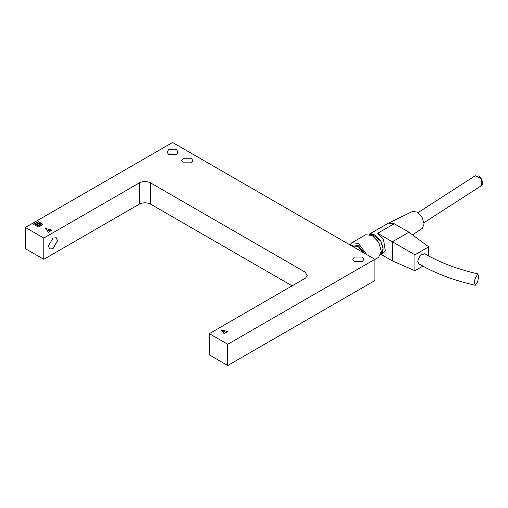 <?xml version="1.0" encoding="UTF-8"?>
<svg xmlns="http://www.w3.org/2000/svg" width="508" height="508" viewBox="0 0 508 508"><rect width="100%" height="100%" fill="white"/><g stroke="black" fill="none" stroke-linecap="round" stroke-linejoin="round"><path stroke-width="0.76" d="M305.606 278.079L307.289 275.241L305.003 272.053L150.489 182.842C146.806 181.127 143.129 181.127 139.452 182.842L43.796 238.068L25.4 227.451L25.4 248.691L43.796 259.309L139.452 204.083C143.129 202.368 146.806 202.368 150.489 204.083L292.132 285.858M25.4 227.451L172.561 142.488L374.91 259.309L227.749 344.272L227.749 365.512L209.353 354.895L209.353 333.654L305.606 278.041M183.325 162.827L181.686 160.541L183.325 158.255L191.23 158.255L192.869 160.541L191.23 162.827L183.325 162.827M168.605 154.33L166.967 152.044L168.605 149.758L176.517 149.758L178.156 152.044L176.517 154.33L168.605 154.33M354.4 261.595L352.762 259.309L354.4 257.029L362.306 257.029L363.944 259.309L362.306 261.595L354.4 261.595M49.695 248.984L52.902 248.634L57.499 240.671L56.197 237.719M48.393 246.037L52.991 238.068L56.242 237.75L57.595 240.722L52.991 248.691L49.74 249.009L48.393 246.037M227.749 365.512L374.91 280.549L374.91 259.309M36.716 226.016L35.427 225.273L36.716 224.53L37.998 225.273L36.716 226.016M37.998 225.381L36.716 224.638L35.427 225.381M40.024 226.016L38.735 225.273L40.024 224.53L41.313 225.273L40.024 226.016M41.313 225.381L40.024 224.638L38.735 225.381M38.367 223.145L37.084 222.402L38.367 221.659L39.656 222.402L38.367 223.145M39.656 222.51L38.367 221.767L37.084 222.51M38.367 225.057L37.084 224.314L38.367 223.571L39.656 224.314L38.367 225.057M39.656 224.422L38.367 223.679L37.084 224.422M40.024 224.104L38.735 223.361L40.024 222.618L41.313 223.361L40.024 224.104M41.313 223.469L40.024 222.72L38.735 223.469M36.716 224.104L35.427 223.361L36.716 222.618L37.998 223.361L36.716 224.104M37.998 223.469L36.716 222.72L35.427 223.469M38.367 226.968L37.084 226.225L38.367 225.482L39.656 226.225L38.367 226.968M39.656 226.333L38.367 225.59L37.084 226.333M41.681 225.057L40.392 224.314L41.681 223.571L42.97 224.314L41.681 225.057M42.97 224.422L41.681 223.679L40.392 224.422M34.176 224.968L33.407 224.015L35.058 223.571L35.827 224.523L34.176 224.968M35.827 224.631L35.058 223.679L33.407 224.123M224.066 333.654L221.31 329.933L227.749 331.527L224.066 333.654M226.46 332.27L222.275 331.235M52.07 230.105L48.393 232.226L45.637 228.511L52.07 230.105M50.787 230.848L46.603 229.813M227.749 344.272L209.353 333.654M43.796 259.309L43.796 238.068M363.633 252.8L358.077 246.418L353.797 246.113L352.927 246.621M364.725 253.429L358.038 245.332L353.149 244.989L351.98 246.075M366.782 254.616L358.35 243.376L351.847 242.735L349.923 244.888L351.847 242.735L365.646 234.772L372.148 235.414L378.65 242.278L381.343 251.346L378.65 257.302L381.343 251.346L378.65 242.278L372.148 235.414L365.646 234.772L351.847 242.735L358.35 243.376L366.782 254.616M380.105 245.3L376.758 239.509L380.105 245.3M380.835 254.533L383.184 249.218L380.759 241.065L374.91 234.88L369.132 234.258L371.742 233.782L380.759 241.065L383.115 247.929L382.08 253.359L380.835 254.533L383.521 252.984L385.312 250.92L383.521 239.471L377.666 233.293L394.221 223.73L388.372 223.152L369.056 234.302L387.693 223.552M412.566 234.912L422.288 228.34L424.116 223.996L422.097 217.202L417.214 212.052L412.54 211.461L389.338 222.752M481.476 185.623L481.14 178.556L475.259 175.711L418.052 212.592M474.485 282.721L474.91 279.165L477.806 273.85L478.606 276.663L477.634 281.946L475.291 285.274L474.485 282.721M475.291 285.274C457.016 281.159 440.506 275.304 425.755 267.703L418.859 263.83L417.678 261.169L420.256 255.264L424.771 253.727C439.814 262.572 457.492 269.278 477.806 273.85M381.095 254.387L392.386 260.902L392.386 241.789L377.666 233.293M394.221 223.73L408.94 232.226L428.714 246.831L414.915 254.794L392.386 241.789L408.94 232.226M392.386 260.902L414.915 270.726L422.859 266.141M428.714 256.007L428.714 246.831M414.915 254.794L414.915 270.726M478.365 175.889C482.498 177.927 484.207 185.725 480.568 185.953C484.207 185.725 482.498 177.927 478.365 175.889M150.489 204.083L150.489 182.842M139.452 182.842L139.452 204.083M305.003 272.053L305.003 278.428M374.91 259.461L378.65 257.302L374.91 259.461M481.47 185.623L424.021 222.656M380.759 254.578L383.521 252.984"/></g></svg>
